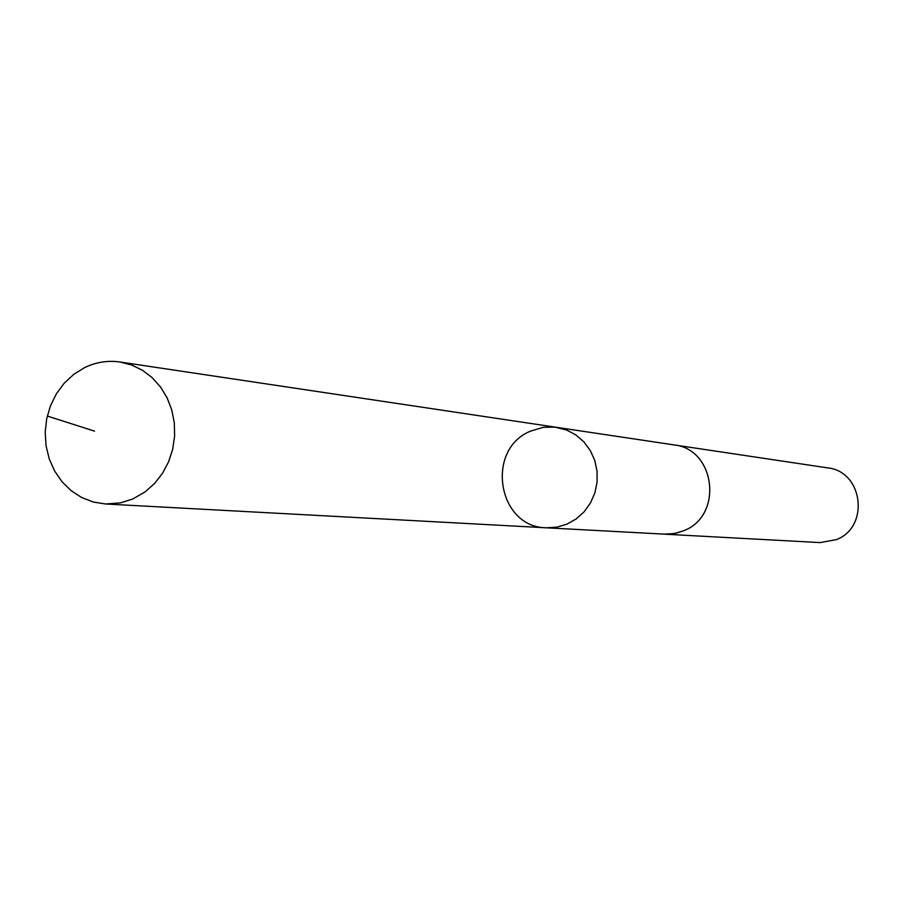 <?xml version="1.0" encoding="UTF-8"?>
<svg xmlns="http://www.w3.org/2000/svg" width="904" height="904" viewBox="0 0 904 904"><rect width="100%" height="100%" fill="white"/><g stroke="black" fill="none" stroke-linecap="round" stroke-linejoin="round"><path stroke-width="1.36" d="M672.836 444.734L673.842 444.87C715.471 448.892 723.516 515.303 684.102 530.58L676.011 533.258L666.18 534.241L546.423 527.8L556.819 527.168L566.887 524.184L576.119 518.986L584.108 511.822L590.448 503.008L594.843 492.974L597.081 482.194L597.058 471.187L594.764 460.486L590.323 450.576L583.95 441.943L575.938 434.993L566.695 430.055L554.74 427.095L543.304 427.321L530.467 431.151C484.951 449.559 497.675 527.552 546.423 527.8L556.819 527.168L566.887 524.184L576.119 518.986L584.108 511.822L590.448 503.008L594.843 492.974L597.081 482.194L597.058 471.187L594.764 460.486L590.323 450.576L583.95 441.943L575.938 434.993L566.695 430.055L556.627 427.343L119.938 361.995L131.532 364.956L142.403 370.233L152.177 377.657L160.505 386.968L167.116 397.85L171.771 409.953L174.302 422.835L174.619 436.056L172.698 449.175L168.63 461.718L162.539 473.255L154.652 483.403L145.239 491.787L132.639 499.053L120.322 502.918L105.519 503.991L93.281 502.014L81.688 497.516L71.122 490.669L61.992 481.708L54.613 470.984L49.234 458.893L46.059 445.853L45.2 432.338L46.68 418.846L50.443 405.851L56.364 393.816L64.229 383.183L73.755 374.346L84.603 367.612C95.948 362.142 107.734 360.267 119.938 361.995M556.627 427.343L673.842 444.881C715.482 448.881 723.528 515.303 684.113 530.591L674.621 533.552L663.751 534.14M673.842 444.87L827.68 467.888C863.037 471.334 869.93 526.84 836.516 539.586L820.097 542.592L664.768 534.196M47.279 416.043L94.547 431.14M546.423 527.8L105.519 503.991"/></g></svg>
